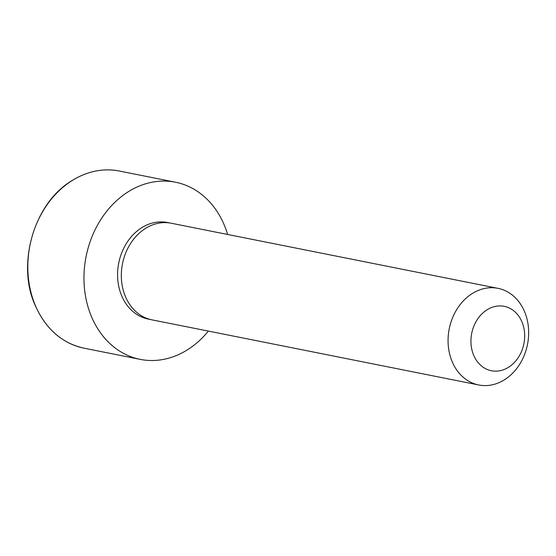 <?xml version="1.0" encoding="UTF-8"?>
<svg xmlns="http://www.w3.org/2000/svg" width="556" height="556" viewBox="0 0 556 556"><rect width="100%" height="100%" fill="white"/><g stroke="black" fill="none" stroke-linecap="round" stroke-linejoin="round"><path stroke-width="0.83" d="M478.73 384.967L151.996 319.86A49.262 39.907 -78.7 0 1 151.725 319.804L147.959 319.019A49.234 39.879 -78.7 0 1 117.754 279.355A49.234 39.879 -78.7 0 1 140.772 228.328A49.234 39.879 -78.7 0 1 167.196 222.463L170.984 223.178A49.262 39.907 -78.7 0 1 171.248 223.234L497.988 288.342A49.262 39.907 -78.7 0 1 527.498 344.449A49.262 39.907 -78.7 0 1 478.73 384.967A49.262 39.907 -78.7 0 1 448.254 345.387A49.262 39.907 -78.7 0 1 471.273 294.159A49.262 39.907 -78.7 0 1 497.988 288.342M208.354 331.091A90.315 73.163 -78.7 0 1 140.195 359.371A90.315 73.163 -78.7 0 1 84.317 286.806A90.315 73.163 -78.7 0 1 126.525 192.883A90.315 73.163 -78.7 0 1 175.494 182.222A90.315 73.163 -78.7 0 1 227.612 234.465M486.417 310.206A32.839 26.605 -78.7 0 1 524.572 338.687A32.839 26.605 -78.7 0 1 482.42 366.71A32.839 26.605 -78.7 0 1 486.417 310.206M151.725 319.804A49.262 39.907 -78.7 0 1 121.5 280.113A49.262 39.907 -78.7 0 1 144.539 229.051A49.262 39.907 -78.7 0 1 170.984 223.178M70.39 181.694A90.315 73.163 -78.7 0 1 119.359 171.033C102.554 167.836 86.166 171.401 70.202 181.722C32.894 205.282 16.965 265.539 35.049 305.049C45.675 328.964 62.015 343.344 84.06 348.181A90.315 73.163 -78.7 0 1 28.182 275.623A90.315 73.163 -78.7 0 1 70.39 181.694M175.494 182.222L119.359 171.033M140.195 359.371L84.06 348.181"/></g></svg>
